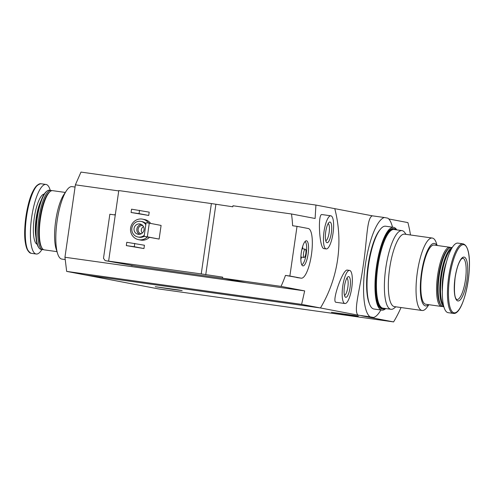 <?xml version="1.0" encoding="UTF-8"?>
<svg xmlns="http://www.w3.org/2000/svg" width="494" height="494" viewBox="0 0 494 494"><rect width="100%" height="100%" fill="white"/><g stroke="black" fill="none" stroke-linecap="round" stroke-linejoin="round"><path stroke-width="0.74" d="M401.029 307.54A125.433 120.635 100.8 0 1 393.595 321.915L158.648 288.941L85.511 274.991L320.458 307.966L301.612 304.372L66.665 271.397L85.511 274.991L320.458 307.966A125.433 120.635 -79.2 0 0 334.771 208.653A125.433 120.635 100.8 0 1 320.458 307.966L358.094 315.147L370.062 316.827A50.592 13.844 -82 0 1 365.344 264.908A50.592 13.844 -82 0 1 384.369 217.514L372.402 215.835C366.702 217.582 367.184 239.856 363.362 264.586C360.046 289.422 353.204 311.201 358.094 315.147M384.369 217.514L387.864 218.175A50.592 13.844 -82 0 1 392.489 227.178M380.868 309.991A50.592 13.844 -82 0 1 373.55 317.488L361.589 315.808L393.595 321.915M373.55 317.488L370.062 316.827M372.402 215.835L315.925 205.059L315.11 218.484L291.479 213.976A125.433 120.635 -79.2 0 1 292.621 225.746L297.024 226.363L289.873 276.023L301.124 278.165A25.089 6.867 98 0 0 301.21 278.184A25.089 6.867 98 0 0 311.473 254.459A25.089 6.867 98 0 0 308.275 228.512L297.024 226.363M347.381 270.094L347.319 270.088C342.873 268.773 331.104 302.55 336.105 302.291L344.929 303.526A16.722 4.576 -82 0 1 342.725 286.329A16.722 4.576 -82 0 1 349.579 270.403A16.722 4.576 -82 0 1 349.641 270.416A16.722 4.576 -82 0 1 351.771 287.712A16.722 4.576 -82 0 1 344.929 303.526M388.741 218.947L407.908 222.603A125.433 120.635 100.8 0 1 410.483 234.983M172.357 289.348L182.15 290.589L178.229 289.898L155.252 286.711L172.357 289.348M348.536 314.925L358.323 316.166L354.402 315.475L331.425 312.288L348.536 314.925M348.745 276.621A10.454 2.859 -82 0 1 349.838 288.916A10.454 2.859 -82 0 1 345.053 296.777A10.454 2.859 -82 0 1 344.423 286.569A10.454 2.859 -82 0 1 347.844 276.93A10.454 2.859 -82 0 1 348.745 276.621M346.856 278.196A8.645 2.365 -82 0 1 347.869 287.051A8.645 2.365 -82 0 1 344.454 295.288M65.227 259.56L61.867 259.091A36.587 10.01 -82 0 1 57.644 253.7A36.587 10.01 -82 0 1 57.113 220.985A36.587 10.01 -82 0 1 66.492 190.647A36.587 10.01 -82 0 1 72.038 186.627L75.063 187.053M57.644 253.7L56.162 249.081A31.567 8.639 -82 0 1 55.699 220.855A31.567 8.639 -82 0 1 63.8 194.679L66.492 190.647M56.989 251.65L44.312 249.871A29.893 8.182 -82 0 1 42.175 248.321A29.893 8.182 -82 0 1 40.422 218.731A29.893 8.182 -82 0 1 50.141 191.561A29.893 8.182 -82 0 1 52.623 190.659L65.294 192.438M42.175 248.321L41.558 247.426A29.06 7.953 -82 0 1 39.847 218.663A29.06 7.953 -82 0 1 49.301 192.252L50.141 191.561M43.534 249.612A29.893 8.182 -82 0 1 42.719 249.643A29.893 8.182 -82 0 1 38.828 218.509A29.893 8.182 -82 0 1 51.03 190.437A29.893 8.182 -82 0 1 51.802 190.69M42.719 249.643L41.088 249.414A29.893 8.182 -82 0 1 38.958 247.871A29.893 8.182 -82 0 1 37.198 218.28A29.893 8.182 -82 0 1 46.924 191.11A29.893 8.182 -82 0 1 49.4 190.209L51.03 190.437M38.958 247.871L38.52 247.235A29.307 8.021 -82 0 1 36.797 218.231A29.307 8.021 -82 0 1 46.325 191.598L46.924 191.11M41.941 249.538A35.123 9.608 -82 0 1 36.216 254.009A35.123 9.608 -82 0 1 31.647 217.428A35.123 9.608 -82 0 1 45.979 184.447A35.123 9.608 -82 0 1 50.246 190.326M115.269 214.995L109.847 214.235L103.493 258.306L105.185 260.653L201.243 273.911L211.383 203.565L118.788 190.567L108.649 260.912M114.466 214.884A12.961 3.544 98 0 0 115.398 214.106M224.622 278.579L136.221 266.173L105.185 260.653M211.383 203.565L232.804 206.795L232.958 205.763L291.479 213.976M222.522 278.178L281.043 286.39L304.675 290.898L246.148 282.685L222.522 278.178L222.671 277.146L201.243 273.911M322.094 214.581L322.032 214.575C317.512 212.97 319.322 248.649 323.947 248.618L326.207 248.933A16.722 4.576 -82 0 1 323.996 231.735A16.722 4.576 -82 0 1 330.856 215.81A16.722 4.576 -82 0 1 330.918 215.822A16.722 4.576 -82 0 1 333.049 233.119A16.722 4.576 -82 0 1 326.207 248.933M281.043 286.39A125.433 120.635 -79.2 0 0 285.464 275.405L289.873 276.023M304.675 290.898L301.612 304.372M301.21 278.184L285.464 275.405M147.373 236.997A10.454 10.053 100.8 0 1 138.61 239.676A10.454 10.053 100.8 0 1 130.651 227.765A10.454 10.053 100.8 0 1 142.056 219.064A10.454 10.053 100.8 0 1 142.525 219.138L144.551 219.527A10.454 10.053 100.8 0 1 150.664 223.436M149.398 237.386A10.454 10.053 100.8 0 1 140.636 240.059L138.61 239.676M144.427 245.246L143.952 248.562L126.31 245.598L126.785 242.288L144.427 245.246M149.2 212.142L148.719 215.458L131.083 212.494L131.558 209.184L149.2 212.142M149.287 223.171L147.317 236.83L144.131 236.379L146.101 222.726L149.287 223.171L161.1 225.425L159.13 239.077L144.131 236.379A7.941 7.638 100.8 0 1 139.08 237.213L137.956 236.997A7.941 7.638 100.8 0 1 131.904 227.944A7.941 7.638 100.8 0 1 145.81 224.708M246.148 282.685L64.949 257.251L66.665 271.397M315.925 205.059L80.979 172.085L75.384 184.836L118.739 190.919M64.949 257.251L75.384 184.836M144.291 235.255A7.941 7.638 100.8 0 1 137.956 236.997M139.79 223.961A5.224 5.026 100.8 0 1 143.982 230.081A5.224 5.026 100.8 0 1 138.067 234.273A5.224 5.026 100.8 0 1 134.084 228.314A5.224 5.026 100.8 0 1 139.79 223.961M140.932 221.386L142.056 221.602A7.941 7.638 100.8 0 1 145.958 223.696M142.525 219.138A10.454 10.053 100.8 0 1 148.663 223.084M139.512 234.329A5.224 5.026 100.8 0 1 141.389 224.486M141.185 233.829A4.211 4.045 100.8 0 1 138.153 228.981A4.211 4.045 100.8 0 1 142.766 225.567M142.253 233.106A4.211 4.045 100.8 0 1 143.495 226.629M134.751 243.406L134.275 246.716L143.952 248.562M134.275 246.716L126.31 245.598M139.524 210.302L139.042 213.612L148.719 215.458M139.042 213.612L131.083 212.494M330.023 222.028A10.454 2.859 -82 0 1 331.11 234.323A10.454 2.859 -82 0 1 326.33 242.184A10.454 2.859 -82 0 1 325.7 231.976A10.454 2.859 -82 0 1 329.115 222.337A10.454 2.859 -82 0 1 330.023 222.028M328.133 223.603A8.645 2.365 -82 0 1 329.146 232.458A8.645 2.365 -82 0 1 325.731 240.695M147.317 236.83L159.13 239.077M205.745 274.769L215.878 204.423M306.508 240.794A12.671 3.47 -82 0 1 307.966 254.935A12.671 3.47 -82 0 1 302.396 265.636A12.671 3.47 -82 0 1 301.266 252.86A12.671 3.47 -82 0 1 305.872 240.881A12.671 3.47 -82 0 1 306.508 240.794M305.298 249.198A4.18 1.142 -82 0 1 305.829 253.527A4.18 1.142 -82 0 1 304.119 257.479A4.18 1.142 -82 0 1 303.569 253.181A4.18 1.142 -82 0 1 305.28 249.198A4.18 1.142 -82 0 1 305.298 249.198L302.038 248.741M302.668 246.457A11.708 3.205 -82 0 1 302.668 248.834M301.507 257.115A11.708 3.205 -82 0 1 300.846 259.393M304.983 241.597A11.708 3.205 -82 0 1 306.28 253.558A11.708 3.205 -82 0 1 301.741 264.71M132.874 265.531A11.708 3.205 -82 0 1 132.293 265.636A11.708 3.205 -82 0 1 131.688 265.309M132.293 265.636L131.497 265.525A11.708 3.205 -82 0 1 130.842 265.148M437.147 245.481L436.486 243.431A36.587 10.01 98 0 0 432.262 238.04A36.587 10.01 98 0 0 417.331 272.392A36.587 10.01 98 0 0 422.092 310.498A36.587 10.01 98 0 0 427.637 306.478L428.835 304.687M422.092 310.498L394.385 306.607A36.587 10.01 -82 0 1 389.624 268.501A36.587 10.01 -82 0 1 404.555 234.15L432.262 238.04M436.838 245.438A31.567 8.639 98 0 0 421.444 273.034A31.567 8.639 98 0 0 428.526 304.644M450.596 247.513A29.893 8.182 98 0 0 449.824 247.259L434.09 245.049A29.893 8.182 98 0 0 421.895 273.12A29.893 8.182 98 0 0 425.779 304.261L441.513 306.465A29.893 8.182 98 0 0 442.328 306.434M449.824 247.259A29.893 8.182 98 0 0 437.622 275.331A29.893 8.182 98 0 0 441.513 306.465M452.195 247.593L451.417 247.482A29.893 8.182 98 0 0 448.941 248.383L448.095 249.075A29.06 7.953 98 0 0 438.641 275.485A29.06 7.953 98 0 0 440.352 304.248L440.969 305.144A29.893 8.182 98 0 0 443.106 306.694L443.884 306.799M448.941 248.383A29.893 8.182 98 0 0 439.215 275.553A29.893 8.182 98 0 0 440.969 305.144M452.078 247.778A29.893 8.182 98 0 0 440.839 275.782A29.893 8.182 98 0 0 443.828 306.589M451.337 249.069A29.307 8.021 98 0 0 441.562 275.893A29.307 8.021 98 0 0 443.47 305.144M446.502 261.869A23.829 6.521 98 0 0 443.038 276.171A23.829 6.521 98 0 0 442.346 291.509M463.039 243.838L457.913 243.116A35.123 9.608 98 0 0 443.581 276.097A35.123 9.608 98 0 0 448.151 312.677L453.276 313.394C465.663 316.141 477.043 247.92 463.039 243.838A35.123 9.608 98 0 0 448.7 276.813A35.123 9.608 98 0 0 453.276 313.394M455.036 277.881A22.162 6.064 98 0 0 461.242 298.58A22.162 6.064 98 0 0 466.719 260.591A22.162 6.064 98 0 0 455.036 277.881M405.994 234.354L404.839 232.68A39.718 10.868 98 0 0 402.147 230.649A39.718 10.868 98 0 0 402.005 230.624A39.718 10.868 98 0 0 385.758 268.186A39.718 10.868 98 0 0 390.822 309.269A39.718 10.868 98 0 0 390.964 309.293A39.718 10.868 98 0 0 394.255 308.102L395.824 306.811M402.005 230.624L394.039 229.506A39.718 10.868 98 0 0 377.793 267.069A39.718 10.868 98 0 0 382.856 308.151A39.718 10.868 98 0 0 382.998 308.176L390.964 309.293M379.769 230.031A40.557 11.096 98 0 0 368.049 265.42A40.557 11.096 98 0 0 369.426 303.748M396.781 229.895A41.811 11.442 98 0 0 393.533 227.326L385.567 226.209A41.811 11.442 98 0 0 368.505 265.469A41.811 11.442 98 0 0 373.946 309.016L381.911 310.133A41.811 11.442 98 0 0 385.74 308.565M393.533 227.326A41.811 11.442 98 0 0 376.471 266.587A41.811 11.442 98 0 0 381.911 310.133M396.262 229.821A40.557 11.096 98 0 0 394.156 228.679L393.36 228.568A40.557 11.096 98 0 0 376.811 266.649A40.557 11.096 98 0 0 382.084 308.892L382.881 309.003A40.557 11.096 98 0 0 385.221 308.491M394.156 228.679A40.557 11.096 98 0 0 377.607 266.76A40.557 11.096 98 0 0 382.881 309.003M35.957 237.225A23.829 6.521 -82 0 1 36.179 218.218A23.829 6.521 -82 0 1 41.107 200.515M37.18 244.289A25.398 6.953 -82 0 1 34.265 217.928A25.398 6.953 -82 0 1 44.225 194.062M26.528 216.712A35.123 9.608 -82 0 1 40.86 183.731C34.08 185.275 29.103 196.242 25.923 216.631C23.181 237.571 24.91 249.791 31.097 253.292A35.123 9.608 -82 0 1 26.528 216.712M28.646 251.551A34.432 9.423 -82 0 1 25.929 216.638A34.432 9.423 -82 0 1 38.026 184.725M296.715 277.548L301.124 278.165M449.676 276.961A34.432 9.423 98 0 0 459.321 309.121A34.432 9.423 98 0 0 467.824 250.1A34.432 9.423 98 0 0 449.676 276.961M456.901 299.549A20.902 5.718 98 0 0 465.471 279.641A20.902 5.718 98 0 0 462.711 258.146L461.106 259.301C458.525 262.734 456.518 268.934 455.085 277.887C453.924 289.959 454.356 297.061 456.376 299.191L456.901 299.549M349.579 270.403L347.319 270.088M45.979 184.447L40.86 183.731M36.216 254.009L31.097 253.292M330.856 215.81L322.032 214.575M304.119 257.479L300.877 257.022"/></g></svg>
